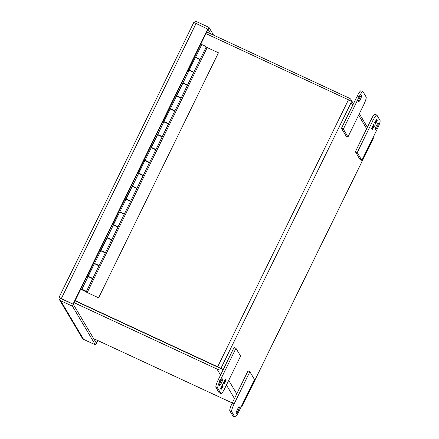 <?xml version="1.0" encoding="UTF-8"?>
<svg xmlns="http://www.w3.org/2000/svg" width="439" height="439" viewBox="0 0 439 439"><rect width="100%" height="100%" fill="white"/><g stroke="black" fill="none" stroke-linecap="round" stroke-linejoin="round"><path stroke-width="0.66" d="M80.705 289.257L84.354 290.953A2.513 0.291 -153.9 0 0 86.34 291.606L92.53 278.974A2.513 0.291 -153.9 0 0 90.006 277.41A2.513 0.291 -153.9 0 0 88.014 276.757L81.824 289.394A2.513 0.291 -153.9 0 0 82.082 289.685L82.878 290.003M86.34 291.606A2.513 0.291 -153.9 0 0 83.816 290.047A2.513 0.291 -153.9 0 0 81.824 289.394M98.973 265.82L105.162 253.188A2.513 0.291 -153.9 0 0 102.633 251.629A2.513 0.291 -153.9 0 0 100.646 250.976L94.456 263.609A2.513 0.291 26.1 0 1 96.448 264.262A2.513 0.291 26.1 0 1 98.973 265.82A2.513 0.291 26.1 0 1 98.621 265.809M117.795 227.38L117.8 227.391A2.513 0.291 -153.9 0 0 115.265 225.844A2.513 0.291 -153.9 0 0 113.278 225.191L107.089 237.823A2.513 0.291 26.1 0 1 109.075 238.476A2.513 0.291 26.1 0 1 111.605 240.04A2.513 0.291 26.1 0 1 111.254 240.023M130.427 201.594L130.427 201.611A2.513 0.291 -153.9 0 0 127.897 200.058A2.513 0.291 -153.9 0 0 125.911 199.405L119.721 212.042A2.513 0.291 26.1 0 1 121.707 212.696A2.513 0.291 26.1 0 1 124.237 214.254A2.513 0.291 26.1 0 1 123.886 214.243M136.869 188.468L143.059 175.836A2.513 0.291 -153.9 0 0 140.529 174.278A2.513 0.291 -153.9 0 0 138.537 173.624L132.353 186.257A2.513 0.291 26.1 0 1 134.339 186.91A2.513 0.291 26.1 0 1 136.869 188.468A2.513 0.291 26.1 0 1 136.518 188.457M155.691 150.028L155.691 150.045A2.513 0.291 -153.9 0 0 153.162 148.492A2.513 0.291 -153.9 0 0 151.17 147.839L144.98 160.476A2.513 0.291 26.1 0 1 146.972 161.129A2.513 0.291 26.1 0 1 149.501 162.688A2.513 0.291 26.1 0 1 149.145 162.677M168.324 124.242L168.324 124.259A2.513 0.291 -153.9 0 0 165.794 122.711A2.513 0.291 -153.9 0 0 163.802 122.058L157.612 134.691A2.513 0.291 26.1 0 1 159.604 135.344A2.513 0.291 26.1 0 1 162.128 136.902A2.513 0.291 26.1 0 1 161.777 136.891M180.956 98.457L180.956 98.473A2.513 0.291 -153.9 0 0 178.426 96.926A2.513 0.291 -153.9 0 0 176.434 96.273L170.244 108.905A2.513 0.291 26.1 0 1 172.236 109.558A2.513 0.291 26.1 0 1 174.76 111.122A2.513 0.291 26.1 0 1 174.409 111.105M187.393 85.336L193.583 72.704A2.513 0.291 -153.9 0 0 191.053 71.14A2.513 0.291 -153.9 0 0 189.066 70.487L182.876 83.125A2.513 0.291 26.1 0 1 184.863 83.778A2.513 0.291 26.1 0 1 187.393 85.336A2.513 0.291 26.1 0 1 187.041 85.325M200.025 59.55L206.215 46.918A2.513 0.291 -153.9 0 0 203.685 45.36A2.513 0.291 -153.9 0 0 201.699 44.707L195.509 57.339A2.513 0.291 26.1 0 1 197.495 57.992A2.513 0.291 26.1 0 1 200.025 59.55A2.513 0.291 26.1 0 1 199.674 59.539M204.344 45.678L203.822 45.42M84.162 290.865L82.85 290.058L84.162 290.865M82.85 290.058L83.942 290.267L85.188 291.2M91.553 278.211L89.216 277.069M97.87 265.321L95.532 264.174M104.186 252.43L101.848 251.284M110.496 239.535L108.164 238.393M116.812 226.645L114.48 225.498M123.129 213.755L120.791 212.608M129.445 200.859L127.107 199.718M135.761 187.969L133.423 186.822M142.077 175.079L139.739 173.932M148.393 162.183L146.055 161.042M154.709 149.293L152.371 148.146M161.025 136.403L158.688 135.256M167.341 123.507L165.004 122.366M173.657 110.617L171.32 109.476M179.974 97.727L177.636 96.58M186.284 84.831L183.952 83.69M192.6 71.941L190.268 70.8M198.916 59.051L196.584 57.904M105.289 252.93L111.479 240.298A2.513 0.291 -153.9 0 0 108.949 238.734A2.513 0.291 -153.9 0 0 106.962 238.081L100.772 250.718A2.513 0.291 26.1 0 1 102.759 251.371A2.513 0.291 26.1 0 1 105.289 252.93A2.513 0.291 26.1 0 1 104.937 252.919M130.553 201.364L136.743 188.726A2.513 0.291 -153.9 0 0 134.213 187.168A2.513 0.291 -153.9 0 0 132.221 186.515L126.037 199.152A2.513 0.291 26.1 0 1 128.023 199.805A2.513 0.291 26.1 0 1 130.553 201.364A2.513 0.291 26.1 0 1 130.202 201.347M155.812 149.798L162.002 137.16A2.513 0.291 -153.9 0 0 159.478 135.602A2.513 0.291 -153.9 0 0 157.486 134.949L151.296 147.581A2.513 0.291 26.1 0 1 153.288 148.234A2.513 0.291 26.1 0 1 155.812 149.798A2.513 0.291 26.1 0 1 155.461 149.781M181.077 98.226L187.266 85.594A2.513 0.291 -153.9 0 0 184.737 84.036A2.513 0.291 -153.9 0 0 182.75 83.383L176.56 96.015A2.513 0.291 26.1 0 1 178.552 96.668A2.513 0.291 26.1 0 1 181.077 98.226A2.513 0.291 26.1 0 1 180.725 98.215M193.709 72.446L199.899 59.808A2.513 0.291 -153.9 0 0 197.369 58.25A2.513 0.291 -153.9 0 0 195.382 57.597L189.193 70.229A2.513 0.291 26.1 0 1 191.179 70.882A2.513 0.291 26.1 0 1 193.709 72.446A2.513 0.291 26.1 0 1 193.358 72.43M168.444 124.012L174.634 111.38A2.513 0.291 -153.9 0 0 172.11 109.816A2.513 0.291 -153.9 0 0 170.118 109.163L163.928 121.801A2.513 0.291 26.1 0 1 165.92 122.454A2.513 0.291 26.1 0 1 168.444 124.012A2.513 0.291 26.1 0 1 168.093 124.001M143.185 175.578L149.375 162.946A2.513 0.291 -153.9 0 0 146.846 161.387A2.513 0.291 -153.9 0 0 144.854 160.734L138.664 173.367A2.513 0.291 26.1 0 1 140.656 174.02A2.513 0.291 26.1 0 1 143.185 175.578A2.513 0.291 26.1 0 1 142.829 175.567M117.921 227.144L124.111 214.512A2.513 0.291 -153.9 0 0 121.581 212.953A2.513 0.291 -153.9 0 0 119.595 212.3L113.405 224.933A2.513 0.291 26.1 0 1 115.391 225.586A2.513 0.291 26.1 0 1 117.921 227.144A2.513 0.291 26.1 0 1 117.57 227.133M92.656 278.716L98.846 266.078A2.513 0.291 -153.9 0 0 96.322 264.519A2.513 0.291 -153.9 0 0 94.33 263.866L88.14 276.499A2.513 0.291 26.1 0 1 90.132 277.152A2.513 0.291 26.1 0 1 92.656 278.716A2.513 0.291 26.1 0 1 92.305 278.699M195.355 57.652L188.891 70.641M182.723 83.437L176.258 96.421M170.091 109.223L163.632 122.207M157.458 135.003L151 147.992M144.826 160.789L138.367 173.773M132.194 186.575L125.735 199.558M119.567 212.355L113.103 225.344M106.935 238.141L100.471 251.124M94.303 263.921L87.838 276.91M82.878 290.113L80.765 289.131M87.921 276.949L87.652 276.822L94.22 263.888M94.094 263.674L94.451 263.839M100.553 251.163L100.284 251.037L106.853 238.103M107.314 238.097A2.513 0.291 26.1 0 1 107.089 237.823M106.726 237.889L107.078 238.053M113.185 225.377L112.916 225.256L119.485 212.317M119.359 212.103L119.71 212.267M125.817 199.597L125.549 199.471L132.117 186.537M131.991 186.323L132.342 186.487M138.45 173.811L138.175 173.685L144.749 160.751M144.618 160.537L144.974 160.701M151.076 148.031L150.807 147.905L157.376 134.965M157.25 134.751L157.606 134.916M163.709 122.245L163.44 122.119L170.008 109.185M170.469 109.179A2.513 0.291 26.1 0 1 170.244 108.905M169.882 108.971L170.239 109.135M176.341 96.459L176.072 96.333L182.64 83.399M182.514 83.185L182.865 83.35M188.973 70.679L188.704 70.553L195.273 57.613M195.146 57.405L195.498 57.569M200.7 44.317L201.397 44.641M105.201 253.182L98.731 266.314M117.833 227.397L111.363 240.534M143.098 175.83L136.628 188.962M151.521 147.855A2.513 0.291 26.1 0 1 151.296 147.581M168.356 124.264L161.887 137.396M193.583 72.676L187.151 85.83M92.569 278.963L86.192 291.984L87.191 292.522L207.192 47.577L206.187 47.039L199.783 60.044M180.989 98.479L174.519 111.61M155.724 150.045L149.255 163.182M130.465 201.611L123.996 214.748M88.365 276.773A2.513 0.291 26.1 0 1 88.14 276.499M86.192 291.984L98.561 297.955L218.435 52.795L207.192 47.577M85.852 291.957L86.028 291.6M218.435 52.795L98.561 297.955M87.191 292.522L98.435 297.741M58.98 297.549L61.378 298.745M61.581 298.866L73.329 304.326L96.262 342.98L95.351 344.834L72.419 306.181L73.329 304.326M59.106 297.225L193.731 22.598M61.367 298.471L196.096 23.448L208.07 29.276L73.335 304.298L58.958 297.62A3.122 0.362 26.1 0 1 61.367 298.471L73.335 304.298M59.358 296.83L58.958 297.62M210.802 33.858L208.048 29.248M96.24 342.952L97.524 340.406M193.703 22.587A3.122 3.051 149.3 0 1 197.243 21.95L208.991 27.405L208.081 29.259M83.602 339.38L60.67 300.726A3.122 3.051 149.3 0 1 59.353 299.535L82.28 338.189A3.122 3.051 -30.7 0 0 83.602 339.38L95.351 344.834M59.353 299.535A3.122 3.051 149.3 0 1 58.952 297.647M196.096 23.448A3.122 0.362 -153.9 0 0 193.692 22.603M60.67 300.726L72.419 306.181M207.845 28.903L73.115 303.925M213.579 35.142L208.991 27.405M96.273 342.963L96.492 343.336L97.859 340.56M96.157 343.183L96.492 343.336M221.519 382.803A3.616 0.631 -65.1 0 1 219.61 385.431A3.616 0.631 -65.1 0 1 220.746 381.502A3.616 0.631 -65.1 0 1 222.655 378.873A3.616 0.631 -65.1 0 1 221.519 382.803M220.987 393.596L219.127 392.729A7.227 1.257 -65.1 0 1 219.017 392.62L215.922 387.412A7.227 1.257 -65.1 0 1 218.309 379.664L234.097 347.43L235.957 348.297L240.594 356.111L224.806 388.345A7.227 1.257 -65.1 0 1 220.987 393.596A7.227 1.257 -65.1 0 1 220.872 393.487L217.782 388.274A7.227 1.257 -65.1 0 1 220.169 380.525L235.957 348.297M222.414 384.58L220.466 388.559L220.707 388.97L221.525 387.686L220.812 389.141L221.058 389.558L223.281 386.046L222.161 387.785L221.942 387.417L222.782 385.201L221.805 387.187L221.585 386.819L222.414 384.58M224.181 384.213L226.129 380.234L225.882 379.823L225.07 381.107L225.783 379.653L225.536 379.236L223.314 382.748L224.433 381.008L224.653 381.376L223.676 383.368L224.784 381.606L225.009 381.979L224.181 384.213M221.355 386.743L221.805 387.187M221.684 387.297L222.161 387.785M221.914 387.675L220.894 389.283M220.548 388.696L221.525 387.686M225.783 379.976L226.129 380.234M225.871 380.114L224.977 381.93M225.437 379.389L225.783 379.653M225.525 379.532L224.812 380.992L225.07 381.107M238.141 410.822A3.616 0.631 -65.1 0 1 236.231 413.445A3.616 0.631 -65.1 0 1 237.367 409.516A3.616 0.631 -65.1 0 1 239.271 406.893A3.616 0.631 -65.1 0 1 238.141 410.822M231.693 411.727L234.788 416.94A7.227 1.257 114.9 0 0 234.903 417.05A7.227 1.257 114.9 0 0 238.717 411.798L254.51 379.57L249.868 371.751L234.08 403.979A7.227 1.257 114.9 0 0 231.693 411.727L229.838 410.866L232.928 416.079A7.227 1.257 114.9 0 0 233.043 416.188L234.903 417.05M249.868 371.751L248.013 370.889L232.22 403.117A7.227 1.257 114.9 0 0 229.838 410.866M376.311 125.894A3.616 0.631 -65.1 0 1 378.22 123.271A3.616 0.631 -65.1 0 1 377.085 127.2A3.616 0.631 -65.1 0 1 375.175 129.823A3.616 0.631 -65.1 0 1 376.311 125.894M361.873 160.405L360.013 159.544L355.376 151.724L371.169 119.496A7.227 1.257 -65.1 0 1 374.983 114.244L376.843 115.106A7.227 1.257 -65.1 0 1 376.958 115.216L380.048 120.429A7.227 1.257 -65.1 0 1 377.661 128.177L361.873 160.405L357.236 152.585L373.024 120.357A7.227 1.257 -65.1 0 1 376.843 115.106M355.376 151.724L357.236 152.585M375.416 124.116L377.364 120.143L377.123 119.732L376.305 121.016L377.019 119.562L376.772 119.145L374.549 122.657L375.669 120.912L375.888 121.285L375.049 123.502L376.025 121.515L376.245 121.883L375.416 124.116M373.649 124.489L371.701 128.468L371.948 128.879L372.76 127.59L372.047 129.05L372.294 129.467L374.516 125.955L373.397 127.694L373.177 127.321L374.154 125.334L373.046 127.096L372.821 126.723L373.649 124.489M377.024 119.88L377.364 120.143M377.106 120.023L376.218 121.839M376.678 119.298L377.019 119.562M376.761 119.441L376.047 120.895L376.305 121.016M372.59 126.651L373.046 127.096M372.92 127.206L373.397 127.694M373.155 127.579L372.135 129.192M371.789 128.605L372.76 127.59M359.689 97.881A3.616 0.631 -65.1 0 1 361.599 95.252A3.616 0.631 -65.1 0 1 360.463 99.181A3.616 0.631 -65.1 0 1 358.559 101.81A3.616 0.631 -65.1 0 1 359.689 97.881M366.137 96.97L363.042 91.762A7.227 1.257 114.9 0 0 362.927 91.652A7.227 1.257 114.9 0 0 359.113 96.904L343.325 129.132L347.962 136.952L363.75 104.723A7.227 1.257 114.9 0 0 366.137 96.97M362.927 91.652L361.072 90.785A7.227 1.257 114.9 0 0 357.253 96.037L341.465 128.27L346.102 136.09L347.962 136.952M343.325 129.132L341.465 128.27M217.963 367.218L75.031 300.847L220.504 368.403L221.234 367.734L220.504 368.403L217.881 367.18M242.476 405.438L242.981 404.401L242.476 405.438A3.122 3.051 149.3 0 1 241.51 406.097M373.205 137.281A3.122 3.051 -30.7 0 1 373.287 138.422L242.981 404.401L242.63 403.809M220.554 375.082L216.97 369.04A3.122 3.051 149.3 0 0 220.504 368.403A3.122 0.362 -153.9 0 0 217.656 366.801L348.462 99.79A3.122 0.362 -153.9 0 1 351.315 101.387L351.134 102.578L351.304 101.382A3.122 3.051 -30.7 0 0 349.598 98.309L206.747 31.97M232.286 402.986L93.672 338.617M216.97 369.04L74.12 302.701M217.656 366.801L75.14 300.622M348.462 99.79L205.946 33.611M220.169 380.525L218.309 379.664M215.922 387.412L217.782 388.274M219.017 392.62L220.872 393.487M234.788 416.94L232.928 416.079M234.08 403.979L232.22 403.117M371.169 119.496L373.024 120.357M357.253 96.037L359.113 96.904M234.464 398.535L226.442 385.003M236.742 393.887L228.719 380.355M222.831 370.428L221.234 367.734L351.134 102.578L352.731 105.272M358.619 115.194L366.642 128.726M372.53 138.653L372.881 139.24M117.795 227.402L111.605 240.04M130.427 201.622L124.237 214.254M155.686 150.05L149.501 162.688M168.318 124.27L162.128 136.902M180.95 98.484L174.76 111.122M242.756 404.967L373.134 138.828M367.372 127.239L359.349 113.706M353.461 103.785L350.92 99.499"/></g></svg>
